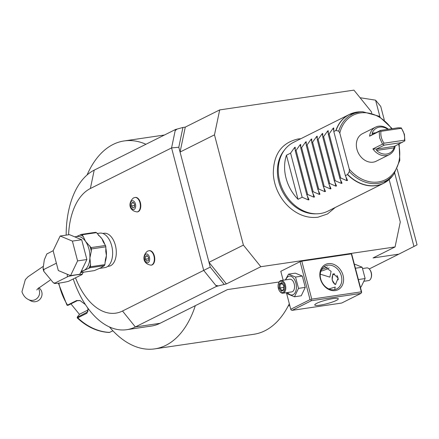 <?xml version="1.0" encoding="UTF-8"?>
<svg xmlns="http://www.w3.org/2000/svg" width="439" height="439" viewBox="0 0 439 439"><rect width="100%" height="100%" fill="white"/><g stroke="black" fill="none" stroke-linecap="round" stroke-linejoin="round"><path stroke-width="0.66" d="M285.388 279.89L288.549 274.145L295.54 277.053L298.509 288.368L294.487 296.78L287.501 293.872L286.958 292.61M285.784 279.83A9.532 5.537 81.6 0 1 288.379 276.46A9.532 5.537 81.6 0 1 295.886 283.012A9.532 5.537 81.6 0 1 293.159 294.684A9.532 5.537 81.6 0 1 287.649 292.511M282.93 293.208L291.705 291.913A6.409 3.721 -98.4 0 0 292.374 291.699A6.409 3.721 -98.4 0 0 294.344 284.439A6.409 3.721 -98.4 0 0 289.833 279.237L281.064 280.526A6.409 3.721 81.6 0 1 285.575 285.729A6.409 3.721 81.6 0 1 283.605 292.994A6.409 3.721 -98.4 0 1 282.93 293.208A6.409 3.721 -98.4 0 1 280.027 291.694L279.703 291.287A5.767 3.347 -98.4 0 0 282.925 292.456A5.767 3.347 81.6 0 0 284.576 285.394A5.767 3.347 81.6 0 0 280.033 281.432A5.767 3.347 -98.4 0 0 278.529 283.292A5.767 3.347 -98.4 0 0 279.703 291.287M288.549 274.145L295.31 273.151L302.295 276.06L305.264 287.375L301.247 295.787L294.487 296.78M295.54 277.053L302.295 276.06M298.509 288.368L305.264 287.375M310.044 299.639L311.064 300.002L311.761 299.14L361.308 291.842L351.343 253.868L351.688 254.06L361.648 292.034L360.94 293.411L311.394 300.71L292.127 310.346L291.106 309.978L290.772 309.27L310.044 299.639L300.078 261.66L280.806 271.297L283.15 280.219M290.772 309.27L286.42 292.692M300.078 261.66L301.802 261.167L311.761 299.14M75.519 277.821A64.078 37.211 -98.4 0 0 122.503 311.021L210.248 267.121L180.061 152.053L214.473 134.85L243.398 245.105L260.826 266.714L226.414 283.918L216.553 286.343L135.349 326.945A82.016 47.626 81.6 0 1 126.728 329.684L151.417 326.045A82.016 47.626 -98.4 0 0 160.032 323.307L227.479 289.586L279.122 281.981M369.226 268.953L398.821 254.154L373.046 257.951L395.067 246.943L400.286 221.997L389.152 179.551M260.826 266.714L395.067 246.943M351.343 253.868L301.802 261.167M126.728 329.684A82.016 47.626 81.6 0 1 73.236 278.968M66.168 235.128A82.016 47.626 81.6 0 1 94.209 170.134L90.368 188.518A64.078 37.211 -98.4 0 0 68.566 234.777M176.451 129.384L175.177 130.674L175.419 129.532L182.937 127.458L178.799 147.241L171.572 147.916L90.368 188.518M178.799 147.241L180.061 152.053L185.28 127.112L182.937 127.458M185.28 127.112L219.687 109.909L214.473 134.85M371.701 113.042L371.361 111.742L353.933 90.132L219.687 109.909M175.419 129.532L94.209 170.134M216.553 286.343L203.712 270.419L171.572 147.916L175.177 130.674L177.043 129.082M218.183 285.893L215.758 285.355L217.585 286.19M210.248 267.121L224.077 284.263M243.398 245.105L208.986 262.308L226.414 283.918M300.841 138.708L298.054 138.982C281.575 142.801 273.327 154.418 273.316 173.844A40.454 32.349 63.4 0 0 290.607 208.421C299.25 215.478 308.397 218.397 318.05 217.195L327.527 213.958L335.231 207.482M360.051 97.721L375.575 100.169L379.938 116.812M394.705 173.087L413.955 246.471L398.821 254.154M397.136 168.922L417.05 244.836L413.955 246.471M375.575 100.169L380.734 106.414L384.284 119.951M109.465 326.967A105.086 61.021 -98.4 0 0 154.775 348.868L253.863 334.271A105.086 61.021 -98.4 0 0 289.323 303.75M145.946 144.266A105.086 61.021 -98.4 0 0 124.149 140.941A105.086 61.021 -98.4 0 0 87.076 174.974M154.775 348.868A105.086 61.021 -98.4 0 0 195.311 305.67M67.326 304.682L67.524 305.083L76.644 300.528L80.013 300.55L85.38 304.54M87.537 307.679L88.096 309.034L86.911 313.254L77.791 317.814L77.264 317.929L77.286 317.112M77.264 317.929C86.971 327.028 97.661 331.879 109.333 332.482L112.911 330.808M58.392 283.21L67.008 305.209L67.809 305.363M68.001 304.885L68.182 305.248L77.302 300.688L80.233 300.633M88.019 308.804L87.531 312.008L77.714 317.062L77.533 316.706L79.684 314.154L88.217 309.885M109.755 332.389A53.821 43.044 63.4 0 1 77.791 317.814L77.533 316.706M79.475 314.401L70.926 303.876M316.931 213.804L315.317 213.831A37.699 30.148 -116.6 0 1 278.825 181.993A37.699 30.148 -116.6 0 1 283.819 150.829L284.807 149.556A38.445 30.746 63.4 0 0 279.714 181.334A38.445 30.746 63.4 0 0 316.931 213.804A38.445 30.746 63.4 0 0 320.322 213.524A38.445 30.746 63.4 0 0 327.873 211.159L383.664 183.266A38.445 30.746 -116.6 0 1 376.113 185.631A38.445 30.746 -116.6 0 1 347.485 174.579L345.378 175.633L347.529 180.462M286.458 155.203A38.445 30.746 63.4 0 0 298.026 199.306L286.458 155.203L290.585 153.14L294.613 147.493L295.2 147.202L295.266 150.797L296.089 150.39L300.117 144.744L300.704 144.447L300.775 148.047L301.593 147.636L305.626 141.989L306.208 141.698L306.279 145.293L307.102 144.881L311.13 139.234L311.717 138.943L311.783 142.543L312.606 142.132L316.634 136.485L317.221 136.189L317.287 139.789L318.11 139.377L322.144 133.73L322.725 133.44L322.797 137.034L323.62 136.622L327.648 130.976L328.229 130.685L328.301 134.285L329.124 133.873L333.152 128.226L333.739 127.936L333.805 131.53L335.917 130.476A38.445 30.746 -116.6 0 1 349.279 114.491L293.488 142.384A38.445 30.746 63.4 0 0 284.807 149.556M347.496 180.374L346.909 180.665L340.691 177.976L329.124 133.873M342.019 183.217L339.868 178.382L340.691 177.976M341.986 183.123L341.405 183.42L335.187 180.725L323.62 136.622M336.515 185.966L334.364 181.137L335.187 180.725M336.483 185.878L335.901 186.169L329.684 183.48L318.11 139.377M331.011 188.721L328.86 183.892L329.684 183.48M330.979 188.633L330.391 188.924L324.174 186.229L312.606 142.132M325.508 191.475L323.356 186.641L324.174 186.229M325.475 191.382L324.887 191.678L318.67 188.984L307.102 144.881M319.998 194.225L317.847 189.396L318.67 188.984M319.965 194.137L319.383 194.428L313.166 191.739L301.593 147.636M314.494 196.979L312.343 192.15L313.166 191.739M314.461 196.891L313.88 197.182L307.657 194.488L296.089 150.39M308.99 199.729L306.839 194.9L307.657 194.488M308.957 199.641L308.37 199.932L302.153 197.243L290.585 153.14M298.026 199.306L302.153 197.243M345.378 175.633L333.805 131.53M335.917 130.476L338.732 131.14L339.808 133.055L349.279 169.152L349.34 171.578L347.485 174.579M395.177 145.978A15.376 12.297 -116.6 0 1 389.267 154.671L376.196 161.212A15.376 12.297 -116.6 0 1 356.929 149.282A15.376 12.297 -116.6 0 1 362.438 133.703L375.515 127.162A15.376 12.297 -116.6 0 1 388.433 129.242M375.515 127.162A15.376 12.297 -116.6 0 0 369.561 136.194L379.192 131.376L379.642 137.923L382.534 144.118L372.903 148.931L376.777 149.079L394.59 146.269L394.145 146.522L394.09 147.861A14.097 11.271 63.4 0 1 376.574 150.44L376.777 149.079M404.467 140.189L404.862 140.826L404.412 134.279L401.339 127.93L401.35 128.32L380.964 131.321A14.097 11.271 63.4 0 0 384.081 143.196L404.467 140.189A14.097 11.271 63.4 0 0 401.35 128.32M389.267 154.671A15.376 12.297 -116.6 0 1 372.903 148.931M379.192 131.376L380.514 130.405L398.305 127.787L401.339 127.93M376.805 148.892L384.372 145.106L382.534 144.118M383.006 144.129L384.081 143.196M380.964 131.321L379.592 131.135M369.561 136.194L372.87 134.197L372.074 133.291L375.866 132.732M372.947 134.191L380.514 130.405M387.878 129.318A14.097 11.271 63.4 0 0 372.074 133.291M404.747 140.924L394.59 146.269M384.372 145.106L402.162 142.483M339.868 178.382L328.301 134.285M334.364 181.137L322.797 137.034M328.86 183.892L317.287 139.789M323.356 186.641L311.783 142.543M317.847 189.396L306.279 145.293M312.343 192.15L300.775 148.047M306.839 194.9L295.266 150.797M107.676 266.424L108.861 266.248A16.66 9.674 -98.4 0 0 110.612 265.694A16.66 9.674 -98.4 0 0 115.737 246.817A16.66 9.674 -98.4 0 0 104.01 233.285L102.819 233.46M137.319 211.894A7.304 4.242 -98.4 0 0 137.528 211.872A7.304 4.242 -98.4 0 0 138.29 211.631A7.304 4.242 -98.4 0 0 140.54 203.35A7.304 4.242 -98.4 0 0 135.399 197.424A7.304 4.242 -98.4 0 0 135.19 197.462M151.285 265.129A7.304 4.242 -98.4 0 0 151.493 265.107A7.304 4.242 -98.4 0 0 152.256 264.865A7.304 4.242 -98.4 0 0 154.506 256.585A7.304 4.242 -98.4 0 0 149.364 250.658A7.304 4.242 -98.4 0 0 149.156 250.696M99.247 268.443L104.844 267.62A17.428 10.119 -98.4 0 0 106.677 267.038A17.428 10.119 81.6 0 0 112.038 247.289A17.428 10.119 81.6 0 0 99.768 233.136L97.123 233.526M83.405 272.218L81.659 274.754C83.322 274.156 81.484 274.199 76.139 274.896C70.602 275.824 67.672 276.477 67.359 276.861L67.282 274.265M81.659 274.754L69.269 280.949C68.956 281.333 66.026 281.986 60.489 282.914C55.144 283.61 53.306 283.654 54.968 283.056L54.727 283.418L53.344 282.782L54.968 283.056L67.359 276.861M53.124 250.735L60.159 236.017L72.391 241.099L77.588 260.903L70.553 275.626L58.316 270.539L53.124 250.735L46.814 253.994L44.323 259.8L43.049 268.657L43.96 269.409L43.741 271.269L53.344 282.782M46.946 253.874L47.258 253.654M56.351 263.213L43.96 269.409M38.791 287.754A7.688 7.507 119.2 0 1 39.093 300.095A7.688 7.507 119.2 0 1 30.746 300.841L28.316 299.48A7.688 7.507 119.2 0 0 38.248 288.258M60.159 236.017L69.45 234.645L81.681 239.732L86.878 259.537L79.838 274.254L70.553 275.626M72.391 241.099L81.681 239.732M77.588 260.903L86.878 259.537M79.914 235.079L81.231 234.421L95.68 232.297A19.733 11.458 81.6 0 1 96.503 232.637L102.035 238.904L103.225 241.878L105.497 245.478A19.733 11.458 81.6 0 1 105.848 246.811L91.4 248.94A19.733 11.458 -98.4 0 0 91.049 247.607L85.517 241.34L83.245 236.467A18.712 10.865 -98.4 0 0 79.914 235.079L76.468 236.566M105.848 246.811L105.788 251.503L106.403 255.569L105.409 259.542L104.899 264.629L90.445 266.753L90.571 264.393L89.891 258L91.274 251.3A18.712 10.865 -98.4 0 0 89.858 245.906M104.899 264.629A19.733 11.458 81.6 0 1 104.422 265.617L100.482 267.949L94.363 270.605L80.617 272.63M91.4 248.94L91.274 251.3M83.245 236.467L82.055 234.766A19.733 11.458 -98.4 0 0 81.231 234.421M96.503 232.637L82.055 234.766M105.497 245.478L91.049 247.607M80.93 271.977A18.712 10.865 -98.4 0 0 81.347 272.059L80.749 272.356M81.347 272.059L83.97 270.38L88.656 268.405A18.712 10.865 -98.4 0 0 90.571 264.393M104.422 265.617L89.973 267.746L88.656 268.405M89.973 267.746A19.733 11.458 -98.4 0 0 90.445 266.753M134.169 209.398A4.445 2.579 81.6 0 1 130.668 206.341A4.445 2.579 81.6 0 1 131.941 200.903A4.445 2.579 -98.4 0 1 135.442 203.954A4.445 2.579 -98.4 0 1 134.169 209.398M133.209 202.302L131.618 203.098L131.464 205.946L132.902 207.998L134.493 207.203L134.647 204.354L133.209 202.302M131.618 203.098L133.56 202.813M131.464 205.946L134.564 205.49L134.625 204.327M148.135 262.632A4.445 2.579 81.6 0 1 144.634 259.575A4.445 2.579 81.6 0 1 145.907 254.137A4.445 2.579 -98.4 0 1 149.408 257.188A4.445 2.579 -98.4 0 1 148.135 262.632M147.175 255.536L145.583 256.332L145.43 259.18L146.867 261.232L148.459 260.437L148.612 257.589L147.175 255.536M145.583 256.332L147.526 256.047M145.43 259.18L148.53 258.725L148.591 257.561M328.18 263.641A14.097 11.271 -116.6 0 1 343.068 275.445A14.097 11.271 -116.6 0 1 335.248 290.591A14.097 11.271 -116.6 0 1 320.36 278.787A14.097 11.271 -116.6 0 1 328.18 263.641M361.308 291.842L361.637 292.55M311.394 300.71L311.064 300.002M292.127 310.346L341.668 303.047L360.94 293.411M319.993 305.149A12.177 1.855 -14.7 0 1 314.758 304.968A12.177 1.855 -14.7 0 1 320.766 301.681A12.177 1.855 -14.7 0 1 333.069 298.608A12.177 1.855 -14.7 0 1 338.31 298.789A12.177 1.855 -14.7 0 1 332.301 302.076A12.177 1.855 -14.7 0 1 319.993 305.149M328.904 288.944L335.22 287.024L334.683 289.636M323.817 266.945L324.712 266.758L331.11 271.351L329.848 277.13L320.256 274.183M327.812 265.211A12.813 10.251 -116.6 0 1 340.851 274.386A12.813 10.251 -116.6 0 1 336.757 288.922A12.813 10.251 -116.6 0 1 334.238 289.713A12.813 10.251 -116.6 0 1 321.2 280.537A12.813 10.251 -116.6 0 1 325.294 265.996A12.813 10.251 -116.6 0 1 327.812 265.211M332.85 274.035L333.448 273.848L338.151 278.09L335.55 284.324L335.017 284.499L332.136 279.989L332.85 274.035M321.688 269.442A10.251 1.564 165.3 0 0 326.144 267.708A10.251 1.564 -14.7 0 0 327.395 266.95M320.882 271.203A12.177 1.855 165.3 0 0 329.118 267.938M334.068 273.832A5.383 3.128 -98.4 0 0 334.008 273.859A5.383 3.128 -98.4 0 0 332.603 275.599A5.383 3.128 -98.4 0 0 332.564 275.697M338.189 279.83A5.125 2.974 -98.4 0 0 336.927 275.44M334.666 273.947A5.125 2.974 -98.4 0 0 333.865 274.139A5.125 2.974 -98.4 0 0 332.526 275.791A5.125 2.974 -98.4 0 0 333.574 282.903A5.125 2.974 -98.4 0 0 335.901 284.11M333.64 282.979A5.383 3.128 -98.4 0 0 333.7 283.062A5.383 3.128 -98.4 0 0 335.55 284.324M355.409 268.234L362.164 267.241L365.133 278.556L361.11 286.969L360.348 287.079M354.41 264.448L355.173 264.333L362.164 267.241M358.378 279.55L365.133 278.556M370.944 278.304A6.409 3.721 -98.4 0 0 369.638 269.42L369.956 269.826A5.767 3.347 -98.4 0 1 371.136 277.821L370.944 278.304A6.409 3.721 -98.4 0 1 369.27 280.373A6.409 3.721 81.6 0 1 368.601 280.587L364.271 281.223M369.638 269.42A6.409 3.721 -98.4 0 0 366.73 267.911L362.702 268.503M281.064 280.526A6.409 3.721 81.6 0 0 280.389 280.74A6.409 3.721 -98.4 0 0 278.716 282.809L278.529 283.292M279.27 283.792L279.039 288.165L281.245 291.315L283.687 290.097L283.923 285.723L281.712 282.568L279.27 283.792L280.17 284.236L279.972 287.88L281.8 290.492M281.712 282.568L282.206 283.221M283.687 290.097L283.846 289.493L283.687 290.097M281.245 291.315L281.679 290.552L283.583 289.603M279.039 288.165L283.704 287.331M282.431 283.901L280.17 284.236L282.019 283.314M289.054 304.304L289.455 304.243M122.503 311.021L135.344 326.945L160.032 323.307M58.859 283.15A53.821 43.044 63.4 0 0 67.524 305.083L68.182 305.248M76.644 300.528L77.302 300.688M86.911 313.254L86.834 312.508L87.992 311.328M388.296 180.259A38.445 30.746 -116.6 0 1 383.664 183.266L392.493 175.973A38.402 30.708 63.4 0 1 347.644 174.42M338.732 131.14A37.326 29.852 -116.6 0 1 362.74 111.758L360.414 111.802L349.279 114.491A38.445 30.746 -116.6 0 1 354.465 112.587M333.152 128.226L333.755 130.526M345.927 176.917L346.909 180.665M360.414 111.802A38.402 30.708 63.4 0 0 336.115 130.454M399.139 143.997L399.814 160.367L393.926 174.135A37.326 29.852 -116.6 0 1 349.34 171.578M349.279 169.152A36.086 28.859 63.4 0 0 385.53 179.699A36.086 28.859 63.4 0 0 398.65 144.244M391.67 128.764A36.086 28.859 63.4 0 0 361.824 112.779A36.086 28.859 63.4 0 0 339.808 133.055M376.574 150.44L394.09 147.861M327.648 130.976L328.251 133.28M340.423 179.666L341.405 183.42M322.144 133.73L322.747 136.035M334.913 182.421L335.901 186.169M316.634 136.485L317.238 138.784M329.409 185.17L330.391 188.924M311.13 139.234L311.734 141.539M323.905 187.925L324.887 191.678M305.626 141.989L306.23 144.294M318.401 190.68L319.383 194.428M300.117 144.744L300.726 147.043M312.892 193.429L313.88 197.182M294.613 147.493L295.217 149.798M307.388 196.184L308.37 199.932M99.499 268.344A17.428 10.119 -98.4 0 0 100.482 267.949A17.428 10.119 -98.4 0 0 102.1 266.83M81.358 271.077L82.137 270.962A17.428 10.119 -98.4 0 0 83.97 270.38A17.428 10.119 -98.4 0 0 89.891 258A17.428 10.119 -98.4 0 0 85.517 241.34A17.428 10.119 -98.4 0 0 77.061 236.478L74.696 236.83M104.85 244.556A17.428 10.119 -98.4 0 0 102.035 238.904A17.428 10.119 -98.4 0 0 98.424 235.277M105.02 262.368A17.428 10.119 -98.4 0 0 106.403 255.569A17.428 10.119 -98.4 0 0 105.788 247.936M137.879 211.691A7.304 4.242 -98.4 0 0 140.129 203.411A7.304 4.242 -98.4 0 0 134.982 197.484L133.461 197.962C128.062 202.461 128.665 210.786 137.111 211.933A7.304 4.242 81.6 0 0 137.879 211.691M151.845 264.926A7.304 4.242 -98.4 0 0 154.094 256.645A7.304 4.242 -98.4 0 0 148.947 250.718L147.427 251.196C142.027 255.696 142.631 264.015 151.076 265.167A7.304 4.242 81.6 0 0 151.845 264.926M289.822 305.659L288.247 305.89M124.149 140.941L164.482 135.003M393.926 174.135L392.493 175.973M362.74 111.758L378.83 116.148L392.246 128.676M43.741 271.269L43.049 268.657M43.038 266.495L27.964 276.817L25.336 279.599L21.95 291.748C23.245 295.48 25.363 298.054 28.316 299.48M36.772 289.992L37.716 288.796L50.134 280.148M135.399 197.424L134.982 197.484M137.528 211.872L137.111 211.933M149.364 250.658L148.947 250.718M151.493 265.107L151.076 265.167M281.833 283.045L283.781 285.833M283.781 285.827L283.572 289.762"/></g></svg>
